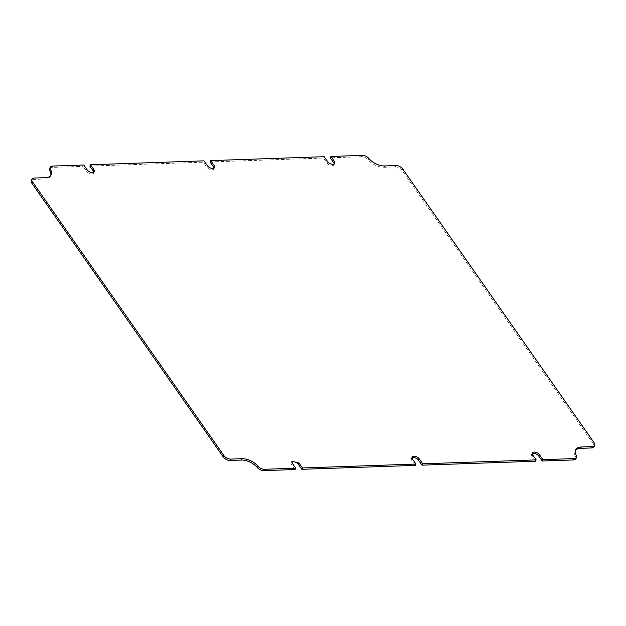 <?xml version="1.0" encoding="UTF-8"?>
<svg xmlns="http://www.w3.org/2000/svg" width="626" height="626" viewBox="0 0 626 626"><rect width="100%" height="100%" fill="white"/><g stroke="black" fill="none" stroke-linecap="round" stroke-linejoin="round"><path stroke-width="0.47" stroke-dasharray="3.13 2.35" d="M415.281 465.392L411.822 460.446A4.194 2.277 -153.3 0 1 411.438 458.443A4.194 2.277 -153.3 0 1 411.994 457.88M535.488 461.245L532.03 456.291A4.194 2.277 -153.3 0 1 531.654 454.296A4.194 2.277 -153.3 0 1 532.202 453.725M576.288 455.212L575.607 456.557A5.391 2.927 -153.3 0 1 575.873 458.788M575.607 456.557A13.177 7.16 -153.3 0 1 574.95 451.119A13.177 7.16 -153.3 0 1 575.357 450.477M594.215 442.887L593.534 444.241A5.391 2.927 -153.3 0 1 594.019 446.808M593.534 444.241L402.041 170.327A5.391 2.927 -153.3 0 0 395.225 166.915L384.161 167.298A13.177 7.16 -153.3 0 1 368.135 159.794A5.391 2.927 -153.3 0 0 361.578 156.727L330.254 157.807M334.221 163.973A4.194 2.277 -153.3 0 1 334.088 164.755A4.194 2.277 -153.3 0 1 330.841 165.475A4.194 2.277 -153.3 0 1 326.983 162.987L323.525 158.042L324.198 156.696M210.039 161.962L323.525 158.042M214.006 168.128A4.194 2.277 -153.3 0 1 213.881 168.91A4.194 2.277 -153.3 0 1 210.626 169.623A4.194 2.277 -153.3 0 1 206.768 167.142L203.309 162.189L203.99 160.843M89.831 166.109L203.309 162.189M93.798 172.275A4.194 2.277 -153.3 0 1 93.673 173.058A4.194 2.277 -153.3 0 1 90.418 173.778A4.194 2.277 -153.3 0 1 86.56 171.289L83.102 166.344L83.774 164.998M49.548 168.558A5.391 2.927 -153.3 0 1 51.872 167.424L83.102 166.344M50.745 175.523A13.177 7.16 -153.3 0 1 50.471 176.227A13.177 7.16 -153.3 0 1 44.782 179.013L33.624 179.404A5.391 2.927 -153.3 0 0 31.3 180.538M295.073 469.547L291.614 464.594A4.194 2.277 -153.3 0 1 291.231 462.598A4.194 2.277 -153.3 0 1 291.779 462.027M412.503 459.101L411.822 460.446M532.71 454.945L532.03 456.291M402.714 168.981L402.041 170.327M395.898 165.569L395.225 166.915M384.841 165.945L384.161 167.298M368.816 158.448L368.135 159.794M362.258 155.381L361.578 156.727M327.656 161.641L326.983 162.987M207.449 165.788L206.768 167.142M87.233 169.943L86.56 171.289M52.553 166.07L51.872 167.424M45.463 177.667L44.782 179.013M34.305 178.05L33.624 179.404M292.287 463.248L291.614 464.594M412.119 457.097L411.438 458.443M532.327 452.942L531.654 454.296M575.63 449.773L574.95 451.119M334.769 163.409L334.088 164.755M214.561 167.557L213.881 168.91M94.346 171.712L93.673 173.058M51.152 174.881L50.471 176.227M291.912 461.245L291.231 462.598"/><path stroke-width="0.94" d="M93.97 169.709L93.29 171.054L89.831 166.109L90.512 164.763L93.97 169.709A4.194 2.277 -153.3 0 1 94.346 171.712A4.194 2.277 -153.3 0 1 91.099 172.432A4.194 2.277 -153.3 0 1 87.233 169.943L83.774 164.998L52.553 166.07A5.391 2.927 -153.3 0 0 50.221 167.212A5.391 2.927 -153.3 0 0 50.495 169.443A13.177 7.16 -153.3 0 1 51.152 174.881A13.177 7.16 -153.3 0 1 45.463 177.667L34.305 178.05A5.391 2.927 -153.3 0 0 31.981 179.192A5.391 2.927 -153.3 0 0 32.466 181.767L223.959 455.673A5.391 2.927 -153.3 0 0 230.775 459.085L241.941 458.702A13.177 7.16 -153.3 0 1 257.967 466.206A5.391 2.927 -153.3 0 0 264.524 469.273L295.746 468.193L292.287 463.248L291.912 461.245L299.017 463.013L302.475 467.966L301.802 469.312L298.344 464.367A4.194 2.277 -153.3 0 0 291.779 462.027M301.802 469.312L415.281 465.392L415.961 464.046L412.503 459.101A4.194 2.277 -153.3 0 1 412.119 457.097A4.194 2.277 -153.3 0 1 415.374 456.377A4.194 2.277 -153.3 0 1 419.232 458.866L418.551 460.212A4.194 2.277 -153.3 0 0 411.994 457.88M302.475 467.966L415.961 464.046M419.232 458.866L422.691 463.811L422.01 465.157L418.551 460.212M422.01 465.157L535.488 461.245L536.169 459.891L532.71 454.945A4.194 2.277 -153.3 0 1 532.327 452.942A4.194 2.277 -153.3 0 1 535.582 452.23A4.194 2.277 -153.3 0 1 539.44 454.711L538.767 456.064A4.194 2.277 -153.3 0 0 532.202 453.725M422.691 463.811L536.169 459.891M539.44 454.711L542.898 459.664L542.226 461.01L538.767 456.064M542.226 461.01L573.549 459.93A5.391 2.927 -153.3 0 0 575.873 458.788L576.554 457.442A5.391 2.927 -153.3 0 1 574.23 458.576L573.549 459.93M542.898 459.664L574.23 458.576M90.512 164.763L203.99 160.843L207.449 165.788A4.194 2.277 -153.3 0 0 211.306 168.277A4.194 2.277 -153.3 0 0 214.561 167.557A4.194 2.277 -153.3 0 0 214.178 165.561L210.719 160.608L324.198 156.696L327.656 161.641A4.194 2.277 -153.3 0 0 331.522 164.129A4.194 2.277 -153.3 0 0 334.769 163.409A4.194 2.277 -153.3 0 0 334.386 161.406L330.927 156.461L362.258 155.381A5.391 2.927 -153.3 0 1 368.816 158.448A13.177 7.16 -153.3 0 0 384.841 165.945L395.898 165.569A5.391 2.927 -153.3 0 1 402.714 168.981L594.215 442.887A5.391 2.927 -153.3 0 1 594.7 445.462A5.391 2.927 -153.3 0 1 592.376 446.604L581.311 446.987A13.177 7.16 -153.3 0 0 575.63 449.773A13.177 7.16 -153.3 0 0 576.288 455.212A5.391 2.927 -153.3 0 1 576.554 457.442M575.357 450.477A13.177 7.16 -153.3 0 1 580.638 448.333L591.695 447.95A5.391 2.927 -153.3 0 0 594.019 446.808L594.7 445.462M330.927 156.461L330.254 157.807L333.713 162.752A4.194 2.277 -153.3 0 1 334.221 163.973M210.719 160.608L210.039 161.962L213.497 166.907A4.194 2.277 -153.3 0 1 214.006 168.128M93.29 171.054A4.194 2.277 -153.3 0 1 93.798 172.275M50.495 169.443L49.814 170.788A5.391 2.927 -153.3 0 1 49.548 168.558L50.221 167.212M49.814 170.788A13.177 7.16 -153.3 0 1 50.745 175.523M230.775 459.085L230.102 460.439A5.391 2.927 -153.3 0 1 223.286 457.027L31.785 183.113A5.391 2.927 -153.3 0 1 31.3 180.538L31.981 179.192M230.102 460.439L241.26 460.055A13.177 7.16 -153.3 0 1 257.286 467.552A5.391 2.927 -153.3 0 0 263.843 470.619L295.073 469.547L295.746 468.193M299.017 463.013L298.344 464.367M581.311 446.987L580.638 448.333M592.376 446.604L591.695 447.95M334.386 161.406L333.713 162.752M214.178 165.561L213.497 166.907M32.466 181.767L31.785 183.113M223.959 455.673L223.286 457.027M241.941 458.702L241.26 460.055M257.967 466.206L257.286 467.552M264.524 469.273L263.843 470.619"/></g></svg>
